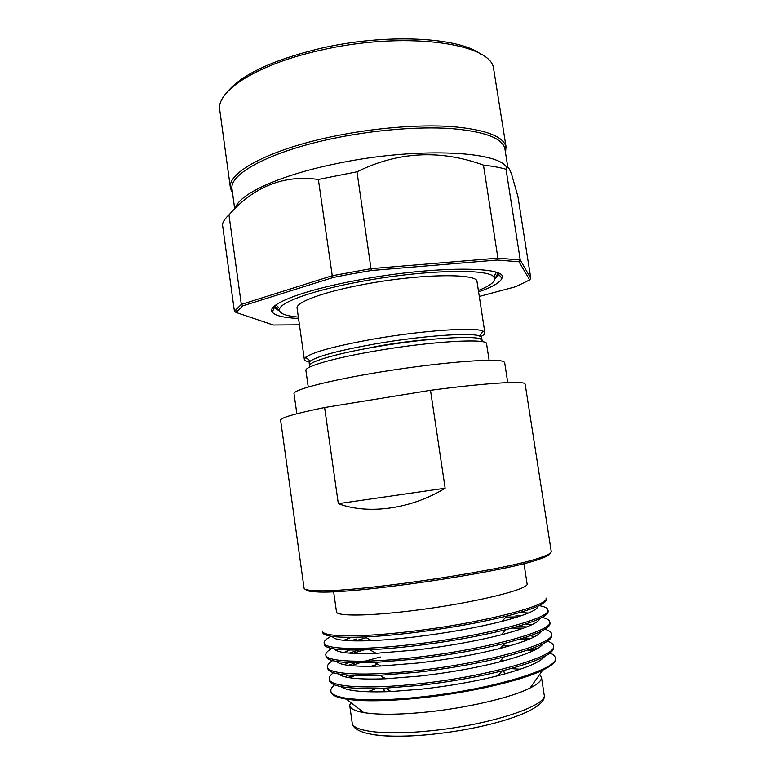 <?xml version="1.0" encoding="UTF-8"?>
<svg xmlns="http://www.w3.org/2000/svg" width="775" height="775" viewBox="0 0 775 775"><rect width="100%" height="100%" fill="white"/><g stroke="black" fill="none" stroke-linecap="round" stroke-linejoin="round"><path stroke-width="1.16" d="M310.291 366.808C303.722 363.397 331.894 354.34 375.575 346.9C433.128 336.805 489.771 334.529 481.304 341.552M489.103 360.268L486.574 343.838C488.231 338.055 431.065 341.271 375.177 351.017C333.502 358.098 304.488 366.604 305.912 370.518L308.247 386.977M432.721 339.218C416.756 340.351 399.28 342.521 380.302 345.737L356.132 350.523M480.577 339.14C481.856 337.89 481.527 336.873 479.57 336.079C471.994 332.243 421.862 335.74 375.139 343.926C339.247 350.377 317.653 356.093 310.378 361.063C308.731 362.39 308.702 363.456 310.291 364.289M309.477 361.954C306.241 361.373 304.536 360.53 304.333 359.416L305.582 357.343C313.061 352.005 335.682 345.912 373.434 339.082C422.598 330.412 475.317 326.895 483.087 331.128L484.869 332.756C485.005 333.88 483.61 335.188 480.694 336.67M227.763 91.489C242.052 74.4 272.645 60.101 319.562 48.592C384.846 33.189 458.451 36.948 480.742 54.134M506.143 147.424L493.501 67.929C489.858 42.538 402.002 30.864 319.126 50.569C258.511 64.151 218.424 89.609 219.538 108.384L230.33 187.308C228.179 172.127 269.187 149.769 331.671 136.729C372.533 128.088 418.064 124.3 451.166 126.538C484.743 129.396 503.014 136.08 505.978 146.601L505.562 152.84M348.556 274.457L333.357 277.431L332.252 275.735L371.196 268.634L497.908 258.162L520.238 259.983L530.798 278.39L529.645 279.911L519.008 261.776L497.24 260.051L371.273 270.523L348.556 274.457M484.869 332.756L477.032 281.713C478.233 273.129 420.912 273.662 365.383 284.125C323.969 291.652 295.382 302.279 297.096 308.285L304.333 359.416M234.718 208.94L231.928 188.519C229.884 173.552 270.533 151.513 332.31 138.648C372.717 130.113 417.725 126.364 450.478 128.524C483.716 131.304 501.812 137.873 504.796 148.228L507.809 167.206M235.435 208.252C238.332 194.544 278.487 175.479 335.963 163.748C414.325 147.027 498.102 150.631 506.734 167.526M232.539 193.159L230.417 188.141M228.964 214.898L241.325 304.43L332.252 275.735L318.36 179.471C283.844 174.627 254.045 186.436 228.964 214.898C225.341 218.221 223.171 221.359 222.454 224.314L234.418 311.259L241.325 304.43L242.846 305.844L236.075 312.461L273.246 325.025L299.441 324.841M371.273 270.523L356.975 171.808C398.001 151.561 440.161 149.333 483.464 165.123C492.348 166.112 499.865 167.487 506.017 169.241C507.063 164.978 509.039 167.042 511.926 175.441L517.933 196.55L530.798 278.39M506.017 169.241L520.238 259.983L519.008 261.776M483.464 165.123L497.908 258.162L497.24 260.051M356.975 171.808L318.36 179.471M298.346 317.101C284.483 315.851 278.254 313.061 279.649 308.712C282.052 301.475 314.97 289.918 360.714 281.558C423.334 269.739 489.325 268.295 493.849 277.082C496.446 280.841 491.282 285.316 478.378 290.509M494.518 278.283C496.891 276.2 497.686 274.302 496.901 272.587M275.435 305.292C275.173 307.162 276.481 308.75 279.358 310.048M494.615 279.31L498.809 274.544L498.945 273.507M273.74 306.755L274.176 307.714L279.562 311.066M478.601 291.904C492.474 286.973 500.233 282.439 501.871 278.322C509.533 266.154 434.329 265.641 358.622 279.998C301.882 290.344 265.796 304.895 272.325 312.218C275.096 315.687 283.834 317.779 298.54 318.496M479.299 296.457L515.85 286.663L529.645 279.911M333.357 277.431L242.846 305.844M236.075 312.461L234.418 311.259M296.854 413.763L294.035 393.739C292.475 389.573 335.352 378.83 391.608 370.247C447.834 361.625 498.364 358.108 503.837 361.731L504.651 362.632L507.741 382.618M445.141 488.221L430.493 390.319L324.609 407.524L338.317 503.663C368.232 514.949 411.486 509.001 445.141 488.221L338.317 503.663M324.609 407.524C295.207 413.569 280.54 417.793 280.608 420.186L304.052 588.099C304.226 589.455 307.694 590.288 314.485 590.598C349.157 593.621 509.659 569.925 541.987 557.012C546.811 555.307 549.756 553.863 550.802 552.672L551.248 551.597L525.15 384.08L524.442 383.402C520.161 380.922 482.282 383.451 430.493 390.319M333.628 591.674L336.476 611.804C336.176 616.319 367.989 616.222 412.329 610.69C471.927 603.522 530.643 589.145 527.058 583.662L523.968 563.561M538.073 606.118C537.618 610.099 525.498 615.195 501.735 621.424C476.257 627.798 447.136 632.981 414.363 636.992C398.476 638.862 384.226 640.082 371.632 640.634C347.084 641.545 334.006 640.16 332.417 636.488M322.652 632.458C323.504 636.527 337.58 638.038 364.88 636.963C378.597 636.323 394.155 634.967 411.554 632.904C447.475 628.486 479.338 622.838 507.141 615.96C533.578 609.092 546.617 603.589 546.259 599.443L546.046 598.058C550.589 605.333 481.837 623.197 411.331 631.393C359.116 637.718 322.158 637.011 322.458 631.073L322.652 632.458M539.09 605.643C544.563 606.583 547.499 607.997 547.877 609.886C552.527 617.83 483.823 636.352 413.23 644.364C360.947 650.583 323.892 649.353 324.124 642.921C323.94 641.002 326.333 638.803 331.303 636.333M539.836 618.586C538.363 623.023 525.45 628.447 501.076 634.87C476.015 641.177 447.737 646.214 416.262 649.983L376.137 653.315C350.959 654.216 337.028 652.753 334.335 648.937M343.722 640.334L351.317 637.35M333.841 636.663L332.804 637.137M324.124 642.921L324.338 644.422C325.326 649.024 340.419 650.787 369.627 649.712C382.705 649.111 397.323 647.881 413.463 646.001C447.969 641.845 478.902 636.352 506.269 629.533C534.547 622.112 548.487 616.067 548.109 611.378L547.877 609.886M542.132 617.433C546.84 618.489 549.368 619.961 549.727 621.841C554.483 630.453 485.818 649.644 415.148 657.481C362.807 663.584 325.645 661.831 325.81 654.904C325.607 652.996 327.602 650.864 331.807 648.491M350.717 640.818L356.335 639.075M541.502 631.131C539.08 636.033 525.324 641.787 500.233 648.404C475.647 654.604 448.299 659.467 418.171 663.003L380.864 666.035C354.94 666.946 340.109 665.415 336.36 661.424M343.868 652.54L349.486 650.031M366.275 637.728L355.008 640.935M325.81 654.904L326.013 656.396C327.166 661.569 343.364 663.594 374.616 662.489L415.381 659.118C448.405 655.224 478.34 649.915 505.193 643.202C535.428 635.229 550.357 628.612 549.959 623.333L549.727 621.841M544.922 629.271C549.02 630.424 551.238 631.935 551.577 633.805C556.45 643.105 487.833 662.964 417.066 670.617C364.657 676.614 327.399 674.337 327.486 666.897C327.282 665.008 328.968 662.916 332.552 660.629M349.167 653.141L358.563 650.051M543.091 643.754C539.729 649.13 525.092 655.224 499.168 662.044C475.153 668.079 448.793 672.748 420.079 676.042L385.824 678.774C359.038 679.743 343.267 678.135 338.491 673.969M344.332 664.708L348.469 662.625M363.863 649.925L352.741 653.383M327.486 666.897L327.699 668.399C329.026 674.173 346.415 676.478 379.866 675.296L417.299 672.254C448.773 668.622 477.632 663.536 503.866 656.987C536.232 648.442 552.207 641.216 551.81 635.306L551.577 633.805M547.528 641.148C551.141 642.388 553.108 643.938 553.437 645.798C558.417 655.766 489.839 676.304 418.984 683.773C366.517 689.653 329.152 686.853 329.181 678.91C328.958 677.03 330.392 674.977 333.492 672.748M348.333 665.357L355.27 662.828M544.612 656.444C540.32 662.315 524.733 668.767 497.831 675.781C474.503 681.603 449.219 686.049 421.988 689.101L391.075 691.552C363.301 692.598 346.512 690.942 340.709 686.563M345.04 676.866L348.043 675.151M370.896 666.316L377.793 664.291M380.283 656.997L364.996 661.191M359.61 662.857L351.375 665.696M329.181 678.91L329.385 680.411C330.925 686.853 349.612 689.421 385.437 688.132L419.227 685.42C449.074 682.048 476.751 677.205 502.248 670.888C536.92 661.763 554.057 653.897 553.67 647.29L553.437 645.798M549.998 653.063C553.214 654.371 554.977 655.95 555.297 657.801C560.383 668.457 491.854 689.663 420.912 696.948C368.387 702.722 330.915 699.389 330.867 690.942C330.644 689.072 331.874 687.057 334.567 684.877M348.014 677.495L353.1 675.461M376.534 688.462L367.65 691.765M350.61 702.353L349.728 705.502C350.174 708.631 354.843 710.995 363.717 712.574C378.297 714.957 399.445 714.763 427.151 712.002C467.906 707.846 511.897 697.384 530.1 688.006C538.141 683.918 541.928 680.314 541.454 677.185L539.691 674.424M355.095 675.548L349.438 677.738M330.867 690.942L330.983 691.784C331.438 695.078 336.621 697.539 346.532 699.166C363.339 701.666 388.178 701.239 421.038 697.868C469.427 692.802 521.72 680.644 542.674 670.201C551.693 665.783 555.946 661.928 555.433 658.634L555.297 657.801M537.889 606.854L536.755 606.699M517.739 616.9L506.017 617.094M515.927 615.515L521.808 615.553M523.503 628.167L511.858 628.07M516.964 626.655L526.855 626.898M528.376 639.559L519.657 639.23M523.813 637.941L531.185 638.358M533.704 650.535L527.649 650.06M529.538 649.411L534.992 649.886M520.325 669.222L510.861 668.631M502.665 645.856L509.853 645.798M534.295 647.648L537.656 648.423M530.265 635.781L534.818 636.585M525.653 624.02L531.757 624.795M520.228 612.405L528.366 613.064M549.591 554.309C548.535 555.501 545.619 556.944 540.834 558.639C508.797 571.533 350.455 594.909 316.055 591.838C309.516 591.519 306.067 590.715 305.708 589.426M544.127 694.574C548.535 709.977 490.672 728.413 430.958 734.38C386.367 738.808 353.371 735 352.189 722.92C352.46 731.464 385.088 735.514 429.902 730.844C490.188 725.09 548.574 705.473 544.127 694.574L541.454 677.185M431.026 734.448C405.606 736.851 385.892 736.831 371.884 734.38M531.727 687.173L530.827 686.979M479.57 336.079L483.087 331.128M504.796 148.228L505.978 146.601M231.928 188.519L230.33 187.308M493.849 277.082L496.194 272.335M279.649 308.712L276.036 304.846M274.176 307.714L272.325 312.218M498.809 274.544L501.871 278.322M236.675 311.337L235.048 310.068M310.378 361.063L305.582 357.343M371.632 640.634L364.88 636.963M376.137 653.315L369.627 649.712M380.864 666.035L374.616 662.489M385.824 678.774L379.866 675.296M391.075 691.552L385.437 688.132M363.717 712.574L346.532 699.166M501.745 659.263L502.113 661.278M503.779 670.501L504.418 674.056M352.189 722.92L349.728 705.502M382.559 676.866L382.792 678.9M383.858 688.21L384.264 691.794M530.1 688.006L542.674 670.201M497.831 675.781L502.248 670.888M499.168 662.044L503.866 656.987M500.233 648.404L505.193 643.202M501.076 634.87L506.269 629.533M501.735 621.424L507.141 615.96M540.834 558.639L541.987 557.012M316.055 591.838L314.485 590.598"/></g></svg>

